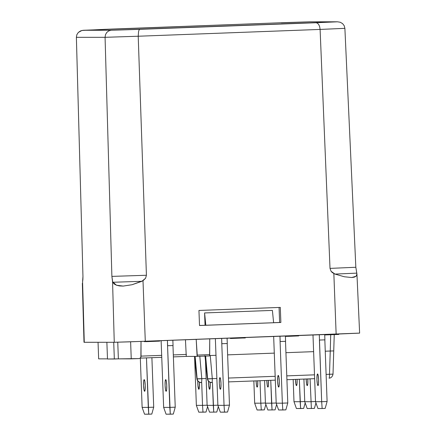 <?xml version="1.0" encoding="UTF-8"?>
<svg xmlns="http://www.w3.org/2000/svg" width="436" height="436" viewBox="0 0 436 436"><rect width="100%" height="100%" fill="white"/><g stroke="black" fill="none" stroke-linecap="round" stroke-linejoin="round"><path stroke-width="0.65" d="M166.138 391.288A5.826 0.828 87.9 0 1 165.091 385.484A5.826 0.828 87.9 0 1 165.707 379.647A5.826 0.828 87.9 0 1 165.713 379.647L165.184 381.353L165.091 385.468L165.489 389.588L166.138 391.288L166.661 389.582L166.754 385.468L166.361 381.353L165.713 379.647A5.826 0.828 87.9 0 1 166.754 385.451A5.826 0.828 87.9 0 1 166.143 391.288L166.149 391.288A5.826 0.828 87.9 0 1 166.138 391.288M144.616 391.299A5.826 0.828 87.9 0 1 143.569 385.489A5.826 0.828 87.9 0 1 144.185 379.652A5.826 0.828 87.9 0 1 144.191 379.652L143.662 381.358L143.569 385.473L143.967 389.593L144.616 391.299L145.139 389.593L145.232 385.473L144.839 381.358L144.191 379.652A5.826 0.828 87.9 0 1 145.232 385.457A5.826 0.828 87.9 0 1 144.621 391.299L144.627 391.299A5.826 0.828 87.9 0 1 144.616 391.299M296.48 385.615A5.826 0.828 87.9 0 1 295.423 379.391L295.826 383.909L296.48 385.615L297.003 383.909L297.08 379.331A5.826 0.828 87.9 0 1 296.485 385.615L296.485 385.615A5.826 0.828 87.9 0 1 296.48 385.615M257.158 387.086A5.826 0.828 87.9 0 1 256.101 380.862L256.504 385.38L257.158 387.086L257.681 385.38L257.758 380.802A5.826 0.828 87.9 0 1 257.164 387.086L257.164 387.086A5.826 0.828 87.9 0 1 257.158 387.086M198.854 389.266A5.826 0.828 87.9 0 1 197.791 381.02L197.955 385.675L198.854 389.266L199.377 387.56L199.405 382.214A5.826 0.828 87.9 0 1 198.854 389.266L198.854 389.266M307.238 385.609A5.826 0.828 87.9 0 1 306.176 378.988L306.59 383.903L307.238 385.609L307.767 383.903L307.816 378.928A5.826 0.828 87.9 0 1 307.244 385.609L307.249 385.609A5.826 0.828 87.9 0 1 307.238 385.609M267.917 387.081A5.826 0.828 87.9 0 1 266.854 380.459L267.268 385.375L267.917 387.081L268.445 385.375L268.494 380.399A5.826 0.828 87.9 0 1 267.922 387.081L267.927 387.081A5.826 0.828 87.9 0 1 267.917 387.081M208.55 381.217L208.713 385.669L209.612 389.266A5.826 0.828 87.9 0 1 208.55 381.282M318.002 385.609A5.826 0.828 87.9 0 1 316.956 379.8A5.826 0.828 87.9 0 1 317.572 373.963A5.826 0.828 87.9 0 1 317.577 373.963L317.048 375.668L316.956 379.783L317.353 383.903L318.002 385.609L318.525 383.903L318.618 379.783L318.226 375.668L317.577 373.963A5.826 0.828 87.9 0 1 318.618 379.767A5.826 0.828 87.9 0 1 318.008 385.609L318.013 385.604A5.826 0.828 87.9 0 1 318.002 385.609M278.68 387.081A5.826 0.828 87.9 0 1 277.634 381.271A5.826 0.828 87.9 0 1 278.25 375.434A5.826 0.828 87.9 0 1 278.255 375.434L277.727 377.14L277.634 381.255L278.026 385.375L278.68 387.081L279.204 385.375L279.296 381.255L278.904 377.14L278.255 375.434A5.826 0.828 87.9 0 1 279.296 381.238A5.826 0.828 87.9 0 1 278.686 387.081L278.691 387.081A5.826 0.828 87.9 0 1 278.68 387.081M220.376 389.261A5.826 0.828 87.9 0 1 219.33 383.451A5.826 0.828 87.9 0 1 219.946 377.614L219.422 379.32L219.33 383.44L219.722 387.555L220.376 389.261L220.899 387.555L220.992 383.44L220.6 379.32L219.946 377.614A5.826 0.828 87.9 0 1 220.992 383.424A5.826 0.828 87.9 0 1 220.382 389.261L220.382 389.261A5.826 0.828 87.9 0 1 220.376 389.261M312.988 334.995L313.179 340.058L312.988 334.995M324.907 339.851L324.716 334.559L324.907 339.851L319.414 340.053L321.675 401.703L315.511 401.703L313.179 340.058L315.511 401.703L321.675 401.703L322.144 408.51L325.174 408.396L327.098 401.502L324.836 339.857L327.098 401.502L321.675 401.703L319.294 334.761L319.484 340.053L324.907 339.851M317.937 408.51L322.144 408.51L317.937 408.51L315.511 401.703L317.937 408.51M273.666 336.467L273.852 341.53L273.666 336.467M285.585 341.323L285.395 336.031L285.585 341.323L280.092 341.524L282.354 403.175L276.19 403.175L273.852 341.53L276.19 403.175L282.354 403.175L282.822 409.982L285.853 409.867L287.776 402.973L285.515 341.328L287.776 402.973L285.853 409.867L278.615 409.982L282.822 409.982L282.354 403.175L287.776 402.973L282.354 403.175L280.092 341.524L279.972 336.232L280.163 341.524L285.585 341.323M215.362 338.647L215.548 343.71L215.362 338.647M227.281 343.508L227.091 338.211L227.281 343.508L221.788 343.71L224.044 405.355L217.886 405.36L215.548 343.71L217.886 405.36L224.044 405.355L224.513 412.162L227.548 412.047L229.472 405.153L227.21 343.508L229.472 405.153L227.548 412.047L220.311 412.162L224.513 412.162L224.044 405.355L229.472 405.153L224.044 405.355L221.788 343.71L221.668 338.412L221.859 343.71L227.281 343.508M278.615 409.982L276.19 403.175L278.615 409.982M220.311 412.162L217.886 405.36L220.311 412.162M304.748 401.709L303.919 379.075L304.748 401.709L310.912 401.709L304.748 401.709L307.173 408.516L314.411 408.396L315.942 402.918L314.411 408.396L307.173 408.516L304.748 401.709M310.072 378.846L311.38 408.51L310.072 378.846M265.426 403.18L264.598 380.546L265.426 403.18L271.59 403.18L265.426 403.18L267.851 409.987L275.089 409.867L276.62 404.39L275.089 409.867L267.851 409.987L265.426 403.18M270.751 380.317L272.059 409.982L271.59 403.18L276.184 403.006L271.59 403.18L270.751 380.317M207.122 405.36L205.492 360.839L207.122 405.36L213.286 405.36L207.122 405.36L209.547 412.167L216.785 412.053L218.316 406.57L216.785 412.053L209.547 412.167L207.122 405.36M212.446 382.497L213.754 412.167L213.286 405.36L217.875 405.186L213.286 405.36L212.446 382.497M209.612 389.266L210.141 387.56L210.174 382.307A5.826 0.828 87.9 0 1 209.618 389.266A5.826 0.828 87.9 0 1 209.612 389.266M300.153 401.709L293.989 401.714L293.172 379.478L293.989 401.714L300.153 401.709L300.617 408.516L303.652 408.401L305.178 402.918L303.652 408.401L296.415 408.516L300.617 408.516L299.325 379.244L300.153 401.709L304.742 401.54L300.153 401.709M260.832 403.18L254.668 403.186L253.85 380.95L254.668 403.186L260.832 403.18L261.295 409.987L264.33 409.873L265.856 404.39L264.33 409.873L257.093 409.987L261.295 409.987L260.832 403.18L265.42 403.011L260.832 403.18L260.003 380.721L260.832 403.18M202.522 405.366L196.364 405.366L194.598 357.324L196.364 405.366L202.522 405.366L202.991 412.167L206.026 412.053L207.552 406.575L206.026 412.053L198.783 412.173L202.991 412.167L202.522 405.366L207.116 405.191L202.522 405.366L201.688 382.508L202.522 405.366M296.415 408.516L293.989 401.714L296.415 408.516M257.093 409.987L254.668 403.186L257.093 409.987M198.783 412.173L196.364 405.366L198.783 412.173M210.239 355.514L216.049 355.296L210.245 355.514L212.294 378.661L216.899 378.486L212.294 378.661L210.245 355.514L209.645 355.536M197.241 356.021L197.132 356.403L186.276 356.408L197.132 356.403L197.23 355.084L209.7 354.615L209.58 355.841L209.743 338.859L209.7 354.615L197.23 355.084L196.189 339.366L197.132 356.403L209.503 355.94L209.64 355.553M138.959 358.588L107.49 359.008L106.875 342.293L107.49 359.008L114.336 359.002L113.725 342.287L114.336 359.002L118.369 358.855L117.758 342.211L118.369 358.855L131.241 358.85L138.959 358.588L140.403 357.989L140.866 357.329L141.024 341.366L141.03 356.528L140.403 357.989L138.959 358.588M107.485 358.855L98.65 358.861L107.485 358.855M153.712 407.191L151.897 357.694L153.712 407.191L148.289 407.393L142.125 407.393L140.316 358.125L142.125 407.393L148.289 407.393L148.758 414.2L151.788 414.086L153.712 407.191L151.788 414.086L144.55 414.2L148.758 414.2L146.474 357.896L148.289 407.393L153.712 407.191M161.129 340.68L161.315 345.743L161.129 340.68M175.234 407.18L172.972 345.535L175.234 407.18L169.811 407.388L163.647 407.388L161.315 345.743L163.647 407.388L169.811 407.388L170.28 414.189L173.31 414.08L175.234 407.18L173.31 414.08L166.072 414.195L170.28 414.189L167.549 345.737L169.811 407.388L175.234 407.18M173.048 345.535L172.852 340.238L173.048 345.535L167.62 345.737L167.429 340.445L167.549 345.737L173.048 345.535M227.625 354.866L274.353 353.116L227.625 354.866M285.929 352.686L313.675 351.645L285.929 352.686M325.251 351.214L330.248 351.024L330.722 334.734L330.248 351.024L325.251 351.214M185.453 339.769L186.276 356.408L185.453 339.769M141.03 356.125L161.74 355.351L141.03 356.125M173.315 354.915L186.428 354.424L173.315 354.915M130.62 341.802L131.241 358.85L130.62 341.802M98.046 342.293L98.65 358.861L98.046 342.293M228.475 378.056L275.203 376.306L228.475 378.056M286.779 375.876L314.525 374.835L286.779 375.876M332.973 374.192A4.115 4.071 -90 0 0 332.973 374.121L326.101 374.404L329.502 374.273L330.248 351.024L333.731 350.925L330.259 351.024L329.502 374.273L333.017 374.159C332.178 378.328 328.826 378.23 329.338 378.116L329.06 378.132A4.115 0.589 -92.1 0 0 329.502 374.273A4.115 0.589 87.9 0 1 329.055 378.132A4.115 0.589 -92.1 0 0 329.06 378.132L329.055 378.132M211.64 382.519C209.28 382.399 207.879 381.162 207.438 378.813A4.115 4.071 90 0 0 211.493 382.525L211.7 382.525A4.115 4.071 -90 0 1 207.65 378.813L205.029 356.108L207.65 378.813L205.634 356.087L207.65 378.813A4.115 0.305 -5.1 0 0 212.294 378.661A4.115 0.589 87.9 0 1 211.852 382.519C212.185 382.312 212.332 381.026 212.294 378.661L207.65 378.813C208.086 381.162 209.487 382.399 211.852 382.519A4.115 4.071 -90 0 1 211.7 382.525L211.858 382.519M199.797 356.305L201.781 378.666L206.135 378.503L201.781 378.666L199.797 356.305M196.925 378.819L195.143 356.403L197.132 378.819L194.543 356.403L196.925 378.819A4.115 4.071 90 0 0 200.974 382.525A4.115 4.071 -90 0 1 196.925 378.819M140.239 358.13L161.81 357.324L140.239 358.13M173.392 356.888L186.276 356.408L173.392 356.888M334.243 334.603L333.017 374.159M228.617 381.892L275.345 380.143L228.617 381.892M286.921 379.712L314.667 378.671L286.921 379.712M201.334 382.525A4.115 4.071 -90 0 1 197.132 378.819A4.115 0.305 -5.1 0 0 201.781 378.666L197.132 378.819C197.568 381.168 198.969 382.405 201.334 382.525C201.666 382.312 201.814 381.026 201.781 378.666A4.115 0.589 87.9 0 1 201.339 382.525L201.334 382.525M281.329 22.863L309.571 21.816L337.453 21.805L316.062 22.737L317.522 23.217L318.803 24.65L319.708 26.83L320.1 29.425L344.887 28.34L344.227 25.757L342.582 23.609L340.205 22.225L337.453 21.805L111.191 30.275L108.787 30.885L106.776 32.438L105.474 34.695L105.071 37.316L138.212 36.232L138.577 31.392L139.117 29.893L139.793 29.337L111.191 30.275L83.314 30.28L280.969 22.748L83.314 30.28L80.595 30.896L78.327 32.444L76.845 34.7L78.327 32.444L81.924 30.46L104.635 29.348M76.845 34.7L76.376 37.327L82.954 276.402L76.376 37.044M273.623 322.733L205.83 325.272L204.593 312.939L272.391 310.405L273.623 322.733L272.391 310.405L204.593 312.939L205.83 325.272L205.045 325.272L204.593 312.939L205.045 325.272L273.623 322.733M199.519 325.479L205.045 325.272L199.519 325.479M273.623 322.705L279.623 322.477L279.067 307.456L279.623 322.477L280.871 322.477L199.519 325.523L198.947 310.454L280.304 307.407L280.871 322.477L273.623 322.705M309.571 21.816L280.98 22.748L309.571 21.816L330.314 21.8A6.856 6.785 90 0 0 330.063 21.805A6.856 6.785 -90 0 1 330.314 21.8L327.965 21.805A6.856 6.785 90 0 0 327.719 21.805A6.856 6.785 -90 0 1 327.965 21.805L319.555 21.805A6.856 6.785 90 0 0 319.305 21.811A6.856 6.785 -90 0 1 319.555 21.805L317.206 21.805A6.856 6.785 90 0 0 316.956 21.811A6.856 6.785 -90 0 1 317.206 21.805L309.571 21.816M104.678 29.348L280.969 22.748M82.35 283.302L83.995 342.287L84.273 342.298L82.578 281.732L84.273 342.298L114.259 342.287L112.564 281.727L111.889 276.391L146.42 275.263L145.575 278.261L141.874 281.313L112.766 282.266L114.188 283.989L116.461 285.226L119.508 285.929L123.214 286.081L132.092 284.713L141.874 281.313L112.766 282.266L111.889 276.391L146.42 275.263L138.212 36.232L105.071 37.316L105.474 34.695L106.776 32.438L108.787 30.885L111.191 30.275L83.314 30.28M82.9 279.367L82.578 281.732L82.954 276.402L82.9 279.367M76.376 37.327L105.071 37.316L111.889 276.391L105.071 37.316L76.376 37.327M316.062 22.737L139.793 29.337L139.117 29.893L138.577 31.392L138.212 36.232L320.1 29.425L319.708 26.83L318.803 24.65L317.522 23.217L316.062 22.737M335.001 274.086L344.375 276.767L351.727 277.525L354.321 277.143L356.059 276.255L356.882 274.903L356.768 273.132L335.001 274.086L331.088 271.317L330.014 268.391L355.836 267.263L356.768 273.132L335.001 274.086L332.281 272.565L331.088 271.317L330.014 268.391L355.836 267.263L344.887 28.34L320.1 29.425L330.014 268.391L320.1 29.425L138.212 36.232L146.42 275.263L145.575 278.261L142.997 280.73L132.092 284.713L123.214 286.081L116.461 285.226L112.564 281.727L114.259 342.287L145.292 341.274L142.997 280.73L145.292 341.274L336.14 334.129L333.845 273.585L336.14 334.129L359.624 333.126L356.948 274.135L356.059 276.255L351.727 277.525L344.375 276.767L335.001 274.086M337.453 21.805L340.205 22.225L342.582 23.609L344.227 25.757L344.887 28.34L355.836 267.263L356.948 274.135M199.519 325.523L198.947 310.454L280.304 307.407L280.871 322.477L199.519 325.523M359.346 333.115L129.568 341.835L114.259 342.287L84.034 342.276M166.072 414.195L163.647 407.388L166.072 414.195M144.55 414.2L142.125 407.393L144.55 414.2M337.404 334.08L337.415 334.494L338.767 334.439L338.75 334.031L338.767 334.439L337.415 334.494L337.404 334.08M337.083 334.096L337.415 334.494L337.083 334.096M324.733 334.957L337.099 334.494L324.733 334.957M285.406 336.418L298.715 335.911L298.704 335.529L298.715 335.911L288.441 336.336L288.425 335.916L288.441 336.336L287.46 336.341L287.444 335.954L287.46 336.341L285.406 336.418M243.828 337.584L243.838 338.004L245.31 337.949L245.299 337.529L245.31 337.949L243.838 338.004L243.828 337.584M242.868 337.622L242.879 338.004L243.838 338.004L242.879 338.004L242.868 337.622M231.167 338.058L231.184 338.478L242.879 338.004L231.184 338.478L231.167 338.058M230.393 338.085L230.41 338.5L231.184 338.478L230.41 338.5L230.393 338.085M159.69 341.121L146.12 341.655L159.69 341.121L159.674 340.734L159.69 341.121M146.12 341.601L144.36 341.655L146.12 341.601M146.305 341.235L146.322 341.655L146.305 341.235M146.104 341.241L146.12 341.655L146.104 341.241M144.545 341.301L144.561 341.655L144.545 341.301M144.343 341.306L144.36 341.655L144.343 341.306M315.506 401.534L310.912 401.709L315.506 401.534M325.174 408.396L322.144 408.51L321.675 401.703L327.098 401.502L325.174 408.396M204.942 355.667L207.4 378.846C208.424 382.928 212.065 382.634 211.493 382.525M201.187 382.525L200.974 382.525C201.552 382.639 197.911 382.928 196.887 378.846L194.5 356.403M197.132 356.403L209.509 355.94"/></g></svg>
